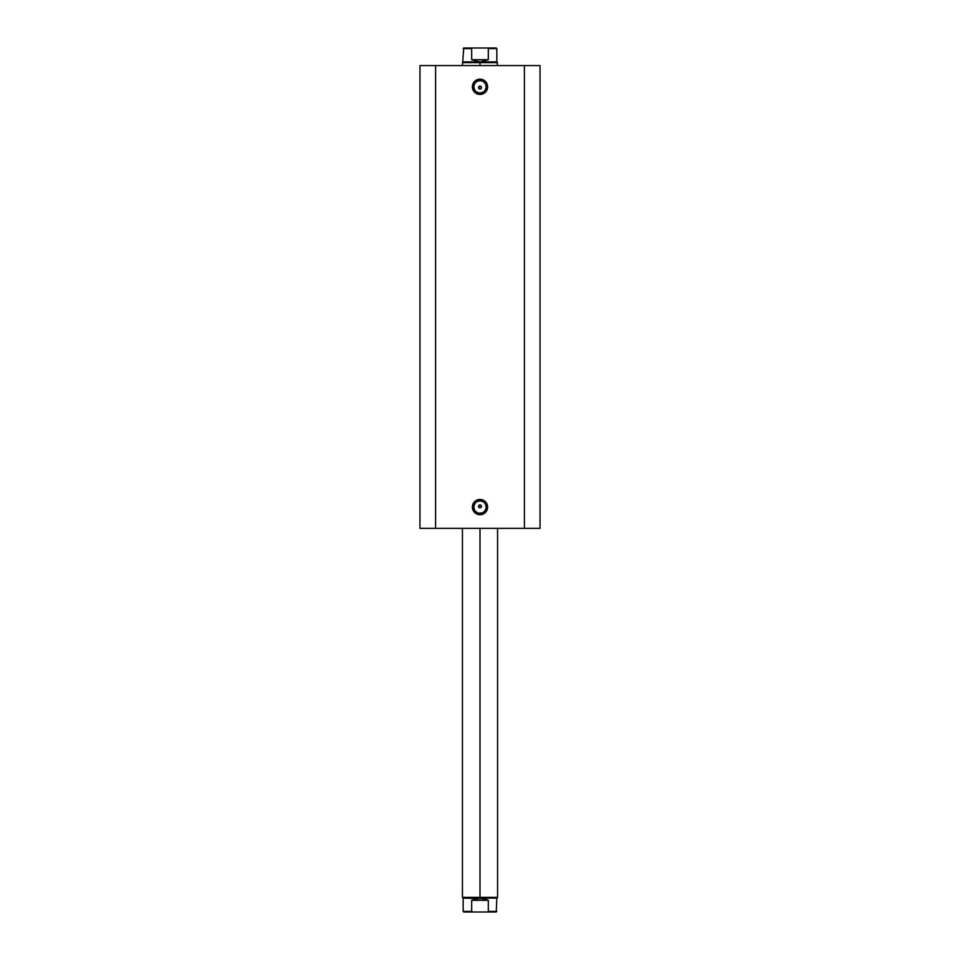 <?xml version="1.0" encoding="UTF-8"?>
<svg xmlns="http://www.w3.org/2000/svg" width="960" height="960" viewBox="0 0 960 960"><rect width="100%" height="100%" fill="white"/><g stroke="black" fill="none" stroke-linecap="round" stroke-linejoin="round"><path stroke-width="1.44" d="M480 80.652L480 79.188A7.62 7.62 0 0 1 487.62 86.808A7.62 7.62 0 0 1 480 94.416L485.388 92.196L487.62 86.808L486.336 82.572L484.236 80.472L480 79.188L475.764 80.472L472.536 85.32L472.968 89.724L477.084 93.84L480 94.416L480 92.952A6.156 6.156 0 0 0 486.156 86.808A6.156 6.156 0 0 0 480 80.652A6.156 6.156 0 0 0 473.844 86.808A6.156 6.156 0 0 0 480 92.952L480 94.416A7.62 7.62 0 0 1 472.38 86.808A7.62 7.62 0 0 1 480 79.188L480 80.652A6.156 6.156 0 0 1 486.156 86.808A6.156 6.156 0 0 1 480 92.952A6.156 6.156 0 0 1 473.844 86.808A6.156 6.156 0 0 1 480 80.652L477.648 81.12M480 500.94L480 499.476A7.62 7.62 0 0 1 487.62 507.096A7.62 7.62 0 0 1 480 514.704L485.388 512.472L487.62 507.096L486.336 502.86L482.916 500.052L478.512 499.62L475.764 500.76L472.968 504.18L472.968 510L477.084 514.128L480 514.704L480 513.24A6.156 6.156 0 0 0 486.156 507.096A6.156 6.156 0 0 0 480 500.94A6.156 6.156 0 0 0 473.844 507.096A6.156 6.156 0 0 0 480 513.24L480 514.704A7.62 7.62 0 0 1 472.38 507.096A7.62 7.62 0 0 1 480 499.476L480 500.94A6.156 6.156 0 0 1 486.156 507.096A6.156 6.156 0 0 1 480 513.24A6.156 6.156 0 0 1 473.844 507.096A6.156 6.156 0 0 1 480 500.94L477.648 501.408M478.968 507.396L480 507.828A1.464 1.464 0 0 1 478.536 506.364A1.464 1.464 0 0 1 480 504.9L478.536 506.364L480 507.828L478.644 506.916L478.644 505.8L480 504.9L478.968 505.32L481.032 505.32L481.356 506.916L480 507.828L478.968 507.396M479.436 88.896L480 89.004A1.464 1.464 0 0 1 478.536 87.54A1.464 1.464 0 0 1 480 86.076L478.536 87.54L480 89.004L478.644 88.104L478.644 86.976L479.436 86.184L481.032 86.508L481.356 88.104L480.564 88.896L481.464 87.54L481.032 88.572L481.464 87.54L480.564 86.184M435.588 528.324L540.036 528.324L540.036 65.568L524.412 65.568L540.036 65.568L540.036 528.324L435.588 528.324L435.588 65.568L524.412 65.568L524.412 528.324L524.412 65.568L419.964 65.568L435.588 65.568L435.588 528.324L419.964 528.324L435.588 528.324M419.964 65.568L419.964 528.324L419.964 65.568M480.564 505.008L480 504.9A1.464 1.464 0 0 1 481.464 506.364A1.464 1.464 0 0 1 480 507.828L481.356 506.916L481.356 505.8M480 92.952L482.352 92.484M483.42 91.92L484.344 91.152M485.112 90.228L486.036 88.008M486.156 86.808L485.688 84.456M485.112 83.388L484.344 82.452M483.42 81.696L481.2 80.772M476.58 81.696L475.656 82.452M474.888 83.388L473.964 85.608M473.844 86.808L474.312 89.16M474.888 90.228L475.656 91.152M476.58 91.92L478.8 92.844M481.356 86.976L480 86.076A1.464 1.464 0 0 1 481.464 87.54A1.464 1.464 0 0 1 480 89.004L480.564 88.896M480 513.24L482.352 512.772M483.42 512.208L484.344 511.44M485.112 510.504L486.036 508.296M486.156 507.096L485.688 504.732M485.112 503.676L484.344 502.74M483.42 501.972L481.2 501.06M476.58 501.972L475.656 502.74M474.888 503.676L473.964 505.896M473.844 507.096L474.312 509.448M474.888 510.504L475.656 511.44M476.58 512.208L478.8 513.12M478.644 506.916L478.644 505.8M480 507.828L481.032 507.396M480 897.36L480 898.092L496.836 898.092L480 898.092L480 897.36L497.568 897.36L480 897.36L480 528.324L480 897.36L462.432 897.36L480 897.36M480 62.64L480 61.908L463.164 61.908L480 61.908L480 62.64L462.432 62.64L480 62.64L480 65.568L480 62.64L497.568 62.64L480 62.64M497.568 65.568L496.836 61.908L480 61.908L496.836 61.908L496.836 48.588L488.316 48.588L488.316 59.712L480 61.908L471.684 59.712L471.684 48.588L463.164 48.588L471.684 48.588L471.684 59.712L488.316 59.712L488.304 48.48L496.836 48.588L496.26 48L463.74 48L496.26 48M480 61.908L488.316 59.712L471.684 59.712L480 61.908M463.74 912L472.944 912L471.684 911.412L471.684 900.288L471.684 911.412L472.944 912L463.164 911.412L471.684 911.412L463.164 911.412L463.164 898.092L484.296 898.644L488.316 900.288L488.316 911.412L496.836 911.412L488.316 911.412L488.316 900.288L471.684 900.288L480 898.092L463.164 898.092L462.432 897.36L462.432 528.324M472.944 912L496.26 912L472.944 912M488.316 900.288L480 898.092L471.684 900.288L488.316 900.288M497.568 528.324L497.568 897.36L496.836 898.092L496.26 912M462.432 65.568L463.74 48"/></g></svg>
